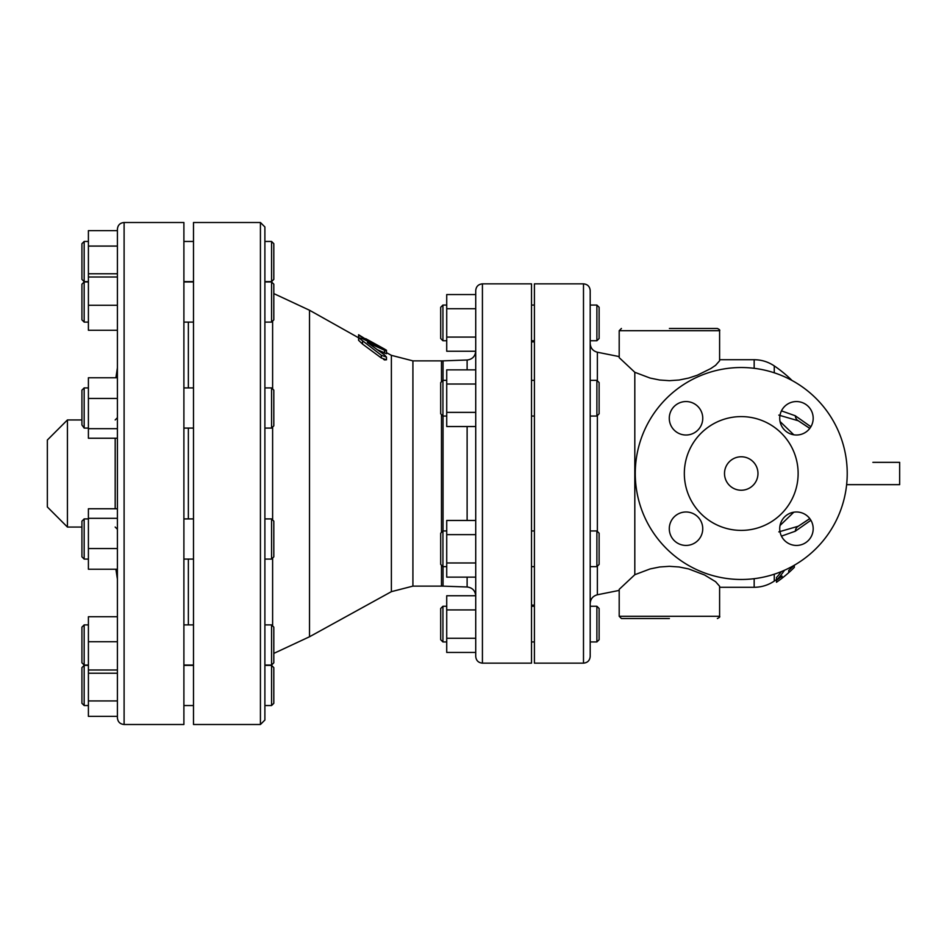 <?xml version="1.0" encoding="UTF-8"?>
<svg xmlns="http://www.w3.org/2000/svg" width="947" height="947" viewBox="0 0 947 947"><rect width="100%" height="100%" fill="white"/><g stroke="black" fill="none" stroke-linecap="round" stroke-linejoin="round"><path stroke-width="1.42" d="M810.881 426.754L795.267 415.769A11.151 7.209 -63.3 0 0 798.297 420.776L809.827 428.352M795.267 415.769L781.453 410.868M778.825 415.117L798.297 420.776L809.78 428.411M774.267 372.798L774.267 365.909C768.183 361.825 761.483 359.765 754.167 359.706L754.167 368.312M784.483 570.26A120.447 60.217 90 0 1 776.481 580.286L776.481 577.504A117.984 58.998 -90 0 0 781.417 571.562M781.453 536.132L795.267 531.231L810.892 520.246M754.167 578.688L754.167 587.294C761.483 587.235 768.183 585.175 774.267 581.091L774.267 574.202M809.827 518.648L798.297 526.224A11.151 7.209 -116.7 0 0 795.267 531.231M809.78 518.589L798.297 526.224L778.825 531.883M846.63 484.651L899.65 484.651L899.65 462.349L872.874 462.349M794.32 565.229L794.32 567.371A124.779 108.065 -90 0 1 789.609 571.87A124.779 108.065 -90 0 1 788.744 572.639L788.744 570.449A130.781 130.781 0 0 0 794.012 565.406M776.481 580.286A130.781 130.781 0 0 0 782.056 576.107L782.056 578.191A126.2 109.296 90 0 1 781.18 578.866A126.2 109.296 90 0 1 776.481 582.251L776.481 580.286M440.698 307.278L440.698 338.517L442.936 340.742L442.936 305.052L440.698 307.278M596.882 340.742L599.12 338.517L599.12 307.278L596.882 305.052L596.882 340.742L590.194 340.742L590.194 305.052L596.882 305.052M440.698 382.576L440.698 413.815L442.936 416.053L442.936 380.351L440.698 382.576M596.882 416.053L599.12 413.815L599.12 382.576L596.882 380.351L596.882 416.053L590.194 416.053L590.194 603.535C590.502 598.906 592.893 595.994 597.368 594.775L597.368 566.164M440.698 535.28L440.698 564.424L442.936 566.649L442.936 530.947L440.698 533.185L440.698 535.28M596.882 566.649L599.12 564.424L599.12 533.185L596.882 530.947L596.882 566.649L590.194 566.649M475.725 308.722L446.724 308.722L446.724 351.242L475.725 351.242L475.725 369.863L446.724 369.863L446.724 426.541L475.725 426.541L475.725 412.371L446.724 412.371M475.725 337.073L446.724 337.073M475.725 294.553L446.724 294.553L446.724 308.722M475.725 369.863L475.725 384.032L446.724 384.032M475.725 384.032L475.725 412.371M446.724 534.629L475.725 534.629L475.725 577.137L446.724 577.137L446.724 520.459L475.725 520.459L475.725 473.5M475.725 562.968L446.724 562.968M446.724 609.927L446.724 595.758L475.725 595.758L475.725 609.927L446.724 609.927L446.724 652.447L475.725 652.447L475.725 638.278L446.724 638.278M475.725 577.137L475.725 595.912C475.24 590.632 472.375 587.661 467.12 586.986L467.12 577.137M440.698 624.109L440.698 639.722L442.936 641.948L442.936 606.258L440.698 608.483L440.698 624.109M596.882 641.948L599.12 639.722L599.12 608.483L596.882 606.258L596.882 641.948L590.194 641.948L590.194 624.109M475.725 609.927L475.725 638.278M475.725 290.551L475.725 656.449C476.128 660.521 478.353 662.746 482.425 663.149L482.425 283.851C478.353 284.254 476.128 286.479 475.725 290.551M271.576 322.098L273.813 319.873L273.813 284.171L271.576 281.946L271.576 322.098L264.888 322.098L264.888 387.915L271.576 387.915L271.576 428.08L264.888 428.08L264.888 409.175M264.888 320.666L264.9 319.186M264.911 318.263L264.9 317.245M271.576 518.92L271.576 559.085L273.813 556.848L273.813 521.146L271.576 518.92L264.888 518.92L264.888 705.539L271.576 705.539L271.576 665.374L264.888 665.374L264.888 632.241M81.927 667.611L81.927 703.313L84.165 705.539L84.165 665.374L81.927 667.611M271.576 705.539L273.813 703.313L273.813 667.611L271.576 665.374M81.927 627.127L81.927 662.829L84.165 665.054L84.165 624.902L81.927 627.127M271.576 665.054L273.813 662.829L273.813 627.127L271.576 624.902L271.576 665.054L264.888 665.054M81.927 521.146L81.927 556.848L84.165 559.085L84.165 518.92L81.927 521.146M81.927 424.978L84.165 428.08L84.165 387.915L81.927 390.152L81.927 424.978M271.576 428.08L273.813 425.854L273.813 390.152L271.576 387.915M81.927 312.51L81.927 319.873L84.165 322.098L84.165 281.946L81.927 284.171L81.927 312.51M117.404 616.734L88.402 616.734L88.402 716.37L117.404 716.37M117.404 700.922L88.402 700.922M117.404 641.746L88.402 641.746M117.404 669.991L88.402 669.991M117.404 673.222L88.402 673.222M117.404 246.078L88.402 246.078L88.402 230.63L117.404 230.63L117.404 273.778L88.402 273.778L88.402 330.266L117.404 330.266L117.404 377.758L88.402 377.758L88.402 398.45L117.404 398.45L117.404 508.764L88.402 508.764L88.402 569.242L117.404 569.242L117.404 579.185L115.901 569.242M117.404 518.317L88.402 518.317M117.404 548.55L88.402 548.55M88.402 398.45L88.402 438.236L117.404 438.236L117.404 473.5M117.404 428.683L88.402 428.683M88.402 305.254L117.404 305.254L117.404 277.009L88.402 277.009M271.576 559.085L264.888 559.085L264.888 624.902L271.576 624.902M271.576 241.461L271.576 281.626L273.813 279.389L273.813 243.687L271.576 241.461L264.888 241.461L264.888 281.946L271.576 281.946M81.927 261.538L81.927 279.389L84.165 281.626L84.165 241.461L81.927 243.687L81.927 261.538M88.402 246.078L88.402 273.778M264.888 473.5L264.888 226.96L260.425 222.498L260.425 724.502L264.888 720.04L264.888 473.5M188.358 322.098L188.358 387.915M188.358 428.08L188.358 518.92M188.358 559.085L188.358 624.902M260.425 724.502L193.496 724.502L193.496 222.498L260.425 222.498M358.593 335.238L365.731 339.18L358.593 334.729L358.593 337.795L309.515 310.237L309.515 636.763L273.813 653.406M124.104 222.498L183.896 222.498L183.896 724.502L124.104 724.502L124.104 222.498C120.032 222.888 117.807 225.126 117.404 229.186L117.404 717.814C117.807 721.874 120.032 724.112 124.104 724.502M482.425 283.851L531.516 283.851L531.516 663.149L482.425 663.149M383.618 359.458L385.074 360.061M386.483 357.126L386.483 359.824L381.333 357.99L362.571 344.104L358.593 340.304L358.593 337.7L381.333 355.267L386.483 357.126L384.506 354.9L367.353 342.459L386.483 351.148L386.483 353.716L377.19 349.621M117.404 230.63L117.404 229.186M583.494 663.149L534.416 663.149L534.416 283.851L583.494 283.851L583.494 663.149C587.566 662.746 589.792 660.521 590.194 656.449L590.194 290.551C589.792 286.479 587.566 284.254 583.494 283.851M597.368 380.836L597.368 352.225C592.893 351.006 590.502 348.094 590.194 343.465L590.194 380.351L596.882 380.351M719.602 360.783L715.601 365.305L710.783 368.572L697.3 375.225L688.67 378.066L679.165 380.007L669.399 380.682L659.621 380.007L650.116 378.066L634.81 372.289L619.196 357.635L619.196 330.704L719.602 330.704L719.602 360.783M634.81 574.711L650.116 568.934L659.621 566.993L669.399 566.318L679.165 566.993L688.67 568.934L704.592 575.007L715.601 581.695L719.602 586.217L719.602 616.296L619.196 616.296L619.196 589.365L634.81 574.711L634.81 372.289M67.426 527.053L47.35 506.965L47.35 440.035L67.426 419.947L67.426 527.053L81.927 527.053M719.602 330.704C720.193 330.207 719.448 329.461 717.364 328.479L669.399 328.479M619.196 616.296L621.421 618.521L669.399 618.521M384.506 353.077L384.506 350.508C387.453 351.538 386.4 350.674 381.333 347.916L362.571 338.73L358.593 337.7M386.483 351.775L386.483 352.639L391.383 355.338L391.383 591.662L309.515 636.763M358.593 334.765L358.593 337.274M365.731 339.18L365.731 340.245L365.731 338.683L382.919 348.165C387.441 350.733 387.441 350.852 382.919 348.532M741.241 530.391A56.891 56.891 0 0 1 691.961 445.054A56.891 56.891 0 0 1 790.508 445.054A56.891 56.891 0 0 1 741.241 530.391M741.241 490.238A16.738 16.738 0 0 1 726.751 465.131A16.738 16.738 0 0 1 755.73 465.131A16.738 16.738 0 0 1 741.241 490.238M847.222 473.5A105.981 105.981 0 0 0 688.244 381.724A105.981 105.981 0 0 0 688.244 565.276A105.981 105.981 0 0 0 847.222 473.5M796.451 435.016A16.738 16.738 0 0 1 781.962 409.921A16.738 16.738 0 0 1 810.952 409.921A16.738 16.738 0 0 1 796.451 435.016M702.757 418.278A16.738 16.738 0 0 1 677.65 432.779A16.738 16.738 0 0 1 677.65 403.789A16.738 16.738 0 0 1 702.757 418.278M686.019 511.984A16.738 16.738 0 0 1 700.508 537.079A16.738 16.738 0 0 1 671.53 537.079A16.738 16.738 0 0 1 686.019 511.984M779.724 528.722A16.738 16.738 0 0 1 804.82 514.221A16.738 16.738 0 0 1 804.82 543.211A16.738 16.738 0 0 1 779.724 528.722M467.12 426.541L467.12 520.459M443.042 380.351L443.042 360.854L467.12 360.014L467.12 369.863M272.618 625.931L272.618 558.043M272.618 519.95L272.618 427.05M272.618 388.957L272.618 321.069M391.383 355.338L412.916 360.878L412.916 586.122L391.383 591.662M441.48 414.597L441.48 532.403M441.48 565.205L441.48 586.122L412.916 586.122M412.916 360.878L441.48 360.878L441.48 381.795M443.042 416.053L443.042 530.947M443.042 566.649L443.042 586.146L441.48 586.122M115.179 438.236L115.179 508.764M597.368 531.433L597.368 415.567M780.044 525.49L793.799 512.197M793.799 434.803L780.044 421.51M381.333 355.267L381.333 357.99M362.571 341.465L362.571 344.104M365.731 339.038L365.731 340.245M382.919 348.165L382.919 348.756M366.631 339.192L366.631 340.671M774.267 581.091A130.189 130.189 0 0 0 776.481 579.552M792.083 380.516A130.189 130.189 0 0 0 774.267 365.909M781.18 578.866A132.414 132.414 0 0 0 789.609 571.87M446.724 305.052L442.936 305.052M446.724 340.742L442.936 340.742M446.724 380.351L442.936 380.351M446.724 416.053L442.936 416.053M446.724 530.947L442.936 530.947M446.724 566.649L442.936 566.649M596.882 530.947L590.194 530.947M534.416 305.052L531.516 305.052M534.416 340.742L531.516 340.742M534.416 380.351L531.516 380.351M534.416 416.053L531.516 416.053M534.416 530.947L531.516 530.947M534.416 566.649L531.516 566.649M467.12 360.014C472.375 359.339 475.24 356.368 475.725 351.088M446.724 606.258L442.936 606.258M446.724 641.948L442.936 641.948M596.882 606.258L590.194 606.258M534.416 606.258L531.516 606.258M534.416 641.948L531.516 641.948M88.402 665.374L84.165 665.374M88.402 705.539L84.165 705.539M88.402 624.902L84.165 624.902M88.402 665.054L84.165 665.054M88.402 518.92L84.165 518.92M88.402 559.085L84.165 559.085M88.402 387.915L84.165 387.915M88.402 428.08L84.165 428.08M88.402 281.946L84.165 281.946M88.402 322.098L84.165 322.098M193.496 665.374L183.896 665.374M193.496 705.539L183.896 705.539M193.496 624.902L183.896 624.902M193.496 665.054L183.896 665.054M193.496 518.92L183.896 518.92M193.496 559.085L183.896 559.085M193.496 387.915L183.896 387.915M193.496 428.08L183.896 428.08M193.496 281.946L183.896 281.946M193.496 322.098L183.896 322.098M264.923 281.946L264.888 280.904M88.402 241.461L84.165 241.461M88.402 281.626L84.165 281.626M271.576 281.626L264.888 281.626M193.496 241.461L183.896 241.461M193.496 281.626L183.896 281.626M309.515 310.237L273.813 293.594M443.042 360.854L441.48 360.878M443.042 586.146L467.12 586.986M115.179 419.947L117.404 417.722M115.179 527.053L117.404 529.278M531.516 605.133L534.416 605.133M531.516 341.867L534.416 341.867M754.167 359.706L719.602 359.706M754.167 587.294L719.602 587.294M67.426 419.947L81.927 419.947M115.901 377.758L117.404 367.815M619.196 356.593L597.368 352.225M619.196 590.407L597.368 594.775M619.196 330.704L621.421 328.479M719.602 616.296C720.193 616.793 719.448 617.539 717.364 618.521M386.483 350.272L386.483 352.639"/></g></svg>
